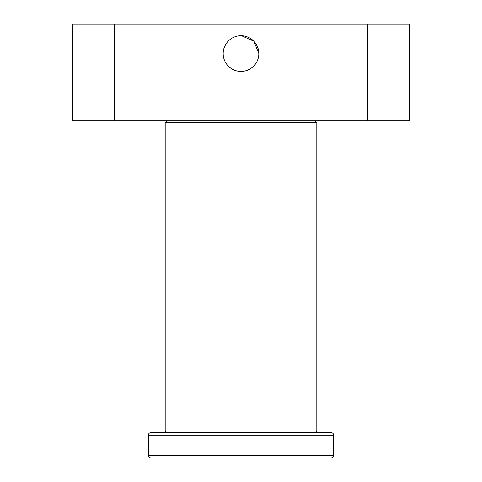 <?xml version="1.0" encoding="UTF-8"?>
<svg xmlns="http://www.w3.org/2000/svg" width="482" height="482" viewBox="0 0 482 482"><rect width="100%" height="100%" fill="white"/><g stroke="black" fill="none" stroke-linecap="round" stroke-linejoin="round"><path stroke-width="0.72" d="M367.35 24.1L367.35 24.944L409.465 24.944A0.844 0.844 0 0 0 408.622 24.1L73.378 24.1A0.844 0.844 0 0 0 72.535 24.944L367.35 24.944L367.35 120.97L408.622 120.97L73.378 120.97A0.844 0.844 0 0 1 72.535 120.126A0.844 0.844 0 0 0 73.378 120.97M409.465 24.944L409.465 120.126L409.465 24.944M258.834 53.58A17.834 17.834 0 0 1 232.083 69.022A17.834 17.834 0 0 1 232.083 38.138A17.834 17.834 0 0 1 258.834 53.58L253.851 41.223L241.56 35.758M72.535 24.944L72.535 120.126L114.65 120.126L114.65 120.97M223.172 53.165L223.166 53.58M408.622 120.97A0.844 0.844 0 0 0 409.465 120.126A0.844 0.844 0 0 1 408.622 120.97M241 432.631L331.128 432.631C332.664 432.782 333.508 433.619 333.658 435.156L148.342 435.156C148.492 433.619 149.336 432.782 150.872 432.631L241 432.631M241 457.9L331.128 457.9L241 457.9M165.187 122.651L316.813 122.651L315.126 120.97L166.874 120.97L165.187 122.651L165.187 430.944L166.874 432.631M114.65 24.1L114.65 120.126L409.465 120.126M333.658 435.156L333.658 455.376L148.342 455.376L148.342 435.156M316.813 122.651L316.813 430.944L165.187 430.944M333.658 455.376C333.508 456.906 332.664 457.749 331.128 457.9M148.342 455.376C148.492 456.906 149.336 457.749 150.872 457.9M316.813 430.944L315.126 432.631"/></g></svg>
